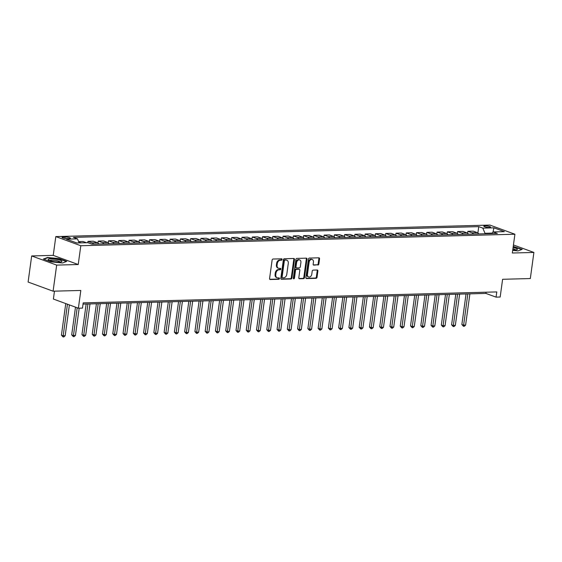 <?xml version="1.0" encoding="UTF-8"?>
<svg xmlns="http://www.w3.org/2000/svg" width="562" height="562" viewBox="0 0 562 562"><rect width="100%" height="100%" fill="white"/><g stroke="black" fill="none" stroke-linecap="round" stroke-linejoin="round"><path stroke-width="0.84" d="M282.089 259.511A0.738 0.548 110.1 0 0 281.625 258.808L273.055 259.033A1.054 0.78 110.1 0 0 272.113 260.08L269.584 278.527A1.054 0.78 110.1 0 0 270.252 279.525L278.815 279.3A0.738 0.548 110.1 0 0 279.012 277.867L277.902 277.895A3.372 2.501 110.1 0 1 277.192 277.783A3.372 2.501 110.1 0 1 275.773 274.685L275.984 273.146A3.372 2.501 110.1 0 1 279.012 269.802L280.122 269.774A0.738 0.548 110.1 0 0 280.319 268.334L279.209 268.369A3.372 2.501 110.1 0 1 278.499 268.25A3.372 2.501 110.1 0 1 277.08 265.159L277.291 263.62A3.372 2.501 110.1 0 1 280.319 260.269L281.429 260.241A0.738 0.548 110.1 0 0 282.089 259.511M278.499 268.25L277.825 268.004A3.372 2.501 110.1 0 1 276.406 264.906L276.616 263.374A3.372 2.501 110.1 0 1 279.644 260.023L280.754 259.995A0.738 0.548 110.1 0 0 281.351 258.815M269.746 279.279L278.141 279.054A0.738 0.548 110.1 0 0 278.738 277.874M277.192 277.783L276.518 277.537A3.372 2.501 110.1 0 1 275.099 274.439L275.31 272.9A3.372 2.501 110.1 0 1 278.338 269.556L279.447 269.521A0.738 0.548 110.1 0 0 280.045 268.341M485.034 225.868A3.435 0.653 7.8 0 0 483.798 226.198A3.435 0.653 7.8 0 0 485.701 227.055A3.435 0.653 7.8 0 0 489.362 227.455A3.435 0.653 7.8 0 0 490.598 227.125A3.435 0.653 7.8 0 0 488.694 226.268A3.435 0.653 7.8 0 0 485.034 225.868M317.902 265.046A1.054 0.78 110.1 0 0 318.851 264L319.56 258.822A1.054 0.78 110.1 0 0 318.893 257.817L309.381 258.07A1.054 0.78 110.1 0 0 308.433 259.117L305.904 277.565A1.054 0.78 110.1 0 0 306.571 278.562L316.083 278.316A1.054 0.78 110.1 0 0 317.031 277.27L317.888 271.017A1.054 0.78 110.1 0 0 317.221 270.013L313.153 270.118A1.054 0.78 110.1 0 0 312.205 271.165L311.777 274.27A2.817 2.093 110.1 0 1 308.65 276.968A2.817 2.093 110.1 0 1 307.463 274.382L309.128 262.236A2.817 2.093 110.1 0 1 312.254 259.539A2.817 2.093 110.1 0 1 313.441 262.124L313.167 264.147A1.054 0.78 110.1 0 0 313.828 265.152L317.228 264.793A1.054 0.78 110.1 0 0 318.176 263.754L318.886 258.576A1.054 0.78 110.1 0 0 318.724 257.825M56.671 265.095L78.23 264.526L53.235 255.373L31.676 255.942L56.671 265.095L53.095 291.193L80.816 290.463L78.385 308.208L82.495 308.095L83.204 302.876L496.78 291.917L496.063 297.136L500.173 297.031L502.604 279.286L530.324 278.548L533.9 252.45L513.443 244.955M78.23 264.526L80.802 245.735L514.911 234.235L512.34 253.019L533.9 252.45M294.481 259.489A1.054 0.78 110.1 0 0 293.821 258.485L284.302 258.738A1.054 0.78 110.1 0 0 283.36 259.785L280.831 278.225A1.054 0.78 110.1 0 0 281.499 279.23L291.011 278.977A1.054 0.78 110.1 0 0 291.959 277.93L294.481 259.489L293.807 259.244A1.054 0.78 110.1 0 0 293.645 258.492M296.841 258.408L306.353 258.155A1.054 0.78 110.1 0 1 307.021 259.152L304.492 277.6A1.054 0.78 110.1 0 1 303.55 278.647L299.476 278.752A1.054 0.78 110.1 0 1 298.808 277.747L299.834 270.273A1.054 0.78 110.1 0 0 299.167 269.268L296.469 269.339A1.054 0.78 110.1 0 0 295.521 270.385L294.453 278.169A0.738 0.548 110.1 0 1 293.329 278.204L295.893 259.447A1.054 0.78 110.1 0 1 296.841 258.408M53.095 291.193L28.1 282.04L31.676 255.942M67.426 238.604L69.231 238.562A3.33 0.632 7.8 0 0 70.433 238.246A3.33 0.632 7.8 0 0 68.585 237.41A3.33 0.632 7.8 0 0 65.044 237.023L63.232 237.073A3.33 0.632 7.8 0 0 62.031 237.389A3.33 0.632 7.8 0 0 63.885 238.218A3.33 0.632 7.8 0 0 67.426 238.604M80.802 245.735L55.814 236.581L489.916 225.074L514.911 234.235M477.883 232.963L478.754 226.634L73.39 237.375L77.479 238.871L66.393 239.166L76.797 242.974L87.883 242.679L91.971 244.182L497.328 233.441L493.239 231.937L491.546 233.588M478.754 226.634L482.842 228.13L493.928 227.835L504.332 231.649L493.239 231.937M54.472 291.158L53.39 299.047L78.385 308.208M53.235 255.373L55.814 236.581M83.043 304.105L485.933 293.427L496.063 297.136M492.045 233.111L484.971 233.293L484.908 233.764M486.102 292.205L485.933 293.427M77.479 238.871L79.151 242.91M78.778 242.011L81.09 242.861M86.429 242.721L83.064 241.484L78.61 241.604M87.805 242.686L87.988 241.358L92.077 242.854A4.292 2.761 88.5 0 1 93.503 244.14M98.842 243.999A4.292 2.761 88.5 0 0 97.416 242.714L93.327 241.217L87.988 241.358M97.992 243.03L98.259 241.084L102.34 242.58A4.292 2.761 88.5 0 1 103.766 243.866M109.105 243.725A4.292 2.761 88.5 0 0 107.679 242.44L103.598 240.943L98.259 241.084M108.255 242.756L108.522 240.81L112.611 242.306A4.292 2.761 88.5 0 1 114.037 243.592M119.376 243.451A4.292 2.761 88.5 0 0 117.95 242.166L113.861 240.669L108.522 240.81M118.526 242.482L118.793 240.536L122.881 242.039A4.292 2.761 88.5 0 1 124.3 243.325M129.639 243.177A4.292 2.761 88.5 0 0 128.22 241.892L124.132 240.395L118.793 240.536M128.789 242.208L129.056 240.269L133.145 241.765A4.292 2.761 88.5 0 1 134.571 243.051M139.91 242.91A4.292 2.761 88.5 0 0 138.484 241.625L134.395 240.129L129.056 240.269M139.06 241.941L139.327 239.995L143.415 241.491A4.292 2.761 88.5 0 1 144.834 242.777M150.173 242.636A4.292 2.761 88.5 0 0 148.754 241.351L144.666 239.855L139.327 239.995M149.33 241.667L149.59 239.721L153.679 241.217A4.292 2.761 88.5 0 1 155.105 242.503M160.444 242.363A4.292 2.761 88.5 0 0 159.018 241.077L154.929 239.581L149.59 239.721M159.594 241.393L159.861 239.454L163.949 240.95A4.292 2.761 88.5 0 1 165.376 242.236M170.715 242.096A4.292 2.761 88.5 0 0 169.288 240.81L165.2 239.307L159.861 239.454M169.865 241.126L170.131 239.18L174.213 240.677A4.292 2.761 88.5 0 1 175.639 241.962M180.978 241.822A4.292 2.761 88.5 0 0 179.552 240.536L175.47 239.04L170.131 239.18M180.128 240.852L180.395 238.906L184.484 240.403A4.292 2.761 88.5 0 1 185.91 241.688M191.249 241.548A4.292 2.761 88.5 0 0 189.823 240.262L185.734 238.766L180.395 238.906M190.399 240.578L190.666 238.632L194.747 240.129A4.292 2.761 88.5 0 1 196.173 241.414M201.512 241.274A4.292 2.761 88.5 0 0 200.086 239.988L196.005 238.492L190.666 238.632M200.662 240.304L200.929 238.365L205.018 239.862A4.292 2.761 88.5 0 1 206.444 241.147M211.783 241.007A4.292 2.761 88.5 0 0 210.357 239.721L206.268 238.225L200.929 238.365M210.933 240.037L211.2 238.091L215.288 239.588A4.292 2.761 88.5 0 1 216.707 240.873M222.046 240.733A4.292 2.761 88.5 0 0 220.627 239.447L216.539 237.951L211.2 238.091M221.196 239.763L221.463 237.817L225.552 239.314A4.292 2.761 88.5 0 1 226.978 240.599M232.317 240.459A4.292 2.761 88.5 0 0 230.891 239.173L226.802 237.677L221.463 237.817M231.467 239.489L231.734 237.543L235.822 239.047A4.292 2.761 88.5 0 1 237.241 240.332M242.58 240.185A4.292 2.761 88.5 0 0 241.161 238.899L237.073 237.403L231.734 237.543M241.737 239.215L241.997 237.276L246.086 238.773A4.292 2.761 88.5 0 1 247.512 240.058M252.851 239.918A4.292 2.761 88.5 0 0 251.425 238.632L247.343 237.136L241.997 237.276M252.001 238.948L252.268 237.002L256.356 238.499A4.292 2.761 88.5 0 1 257.782 239.784M263.121 239.644A4.292 2.761 88.5 0 0 261.695 238.358L257.607 236.862L252.268 237.002M262.271 238.674L262.538 236.728L266.62 238.225A4.292 2.761 88.5 0 1 268.046 239.51M273.385 239.37A4.292 2.761 88.5 0 0 271.959 238.084L267.877 236.588L262.538 236.728M272.535 238.4L272.802 236.462L276.89 237.958A4.292 2.761 88.5 0 1 278.316 239.243M283.655 239.096A4.292 2.761 88.5 0 0 282.229 237.817L278.141 236.314L272.802 236.462M282.805 238.133L283.072 236.188L287.154 237.684A4.292 2.761 88.5 0 1 288.58 238.969M293.919 238.829A4.292 2.761 88.5 0 0 292.493 237.543L288.411 236.047L283.072 236.188M293.069 237.859L293.336 235.914L297.424 237.41A4.292 2.761 88.5 0 1 298.851 238.695M304.19 238.555A4.292 2.761 88.5 0 0 302.763 237.269L298.675 235.773L293.336 235.914M303.339 237.585L303.606 235.64L307.695 237.136A4.292 2.761 88.5 0 1 309.114 238.421M314.453 238.281A4.292 2.761 88.5 0 0 313.034 236.995L308.945 235.499L303.606 235.64M313.61 237.312L313.87 235.373L317.959 236.869A4.292 2.761 88.5 0 1 319.385 238.155M324.724 238.014A4.292 2.761 88.5 0 0 323.298 236.728L319.209 235.225L313.87 235.373M323.874 237.045L324.141 235.099L328.229 236.595A4.292 2.761 88.5 0 1 329.648 237.881M334.987 237.74A4.292 2.761 88.5 0 0 333.568 236.454L329.48 234.958L324.141 235.099M334.144 236.771L334.411 234.825L338.493 236.321A4.292 2.761 88.5 0 1 339.919 237.607M345.258 237.466A4.292 2.761 88.5 0 0 343.832 236.18L339.75 234.684L334.411 234.825M344.408 236.497L344.675 234.551L348.763 236.054A4.292 2.761 88.5 0 1 350.189 237.34M355.528 237.192A4.292 2.761 88.5 0 0 354.102 235.907L350.014 234.41L344.675 234.551M354.678 236.223L354.945 234.284L359.027 235.78A4.292 2.761 88.5 0 1 360.453 237.066M365.792 236.925A4.292 2.761 88.5 0 0 364.366 235.64L360.284 234.143L354.945 234.284M364.942 235.956L365.209 234.01L369.297 235.506A4.292 2.761 88.5 0 1 370.723 236.792M376.062 236.651A4.292 2.761 88.5 0 0 374.636 235.366L370.548 233.869L365.209 234.01M375.212 235.682L375.479 233.736L379.568 235.232A4.292 2.761 88.5 0 1 380.987 236.518M386.326 236.377A4.292 2.761 88.5 0 0 384.907 235.092L380.818 233.595L375.479 233.736M385.476 235.408L385.743 233.469L389.831 234.965A4.292 2.761 88.5 0 1 391.257 236.251M396.596 236.103A4.292 2.761 88.5 0 0 395.17 234.818L391.082 233.321L385.743 233.469M395.746 235.134L396.013 233.195L400.102 234.691A4.292 2.761 88.5 0 1 401.521 235.977M406.86 235.836A4.292 2.761 88.5 0 0 405.441 234.551L401.352 233.054L396.013 233.195M406.017 234.867L406.277 232.921L410.365 234.417A4.292 2.761 88.5 0 1 411.791 235.703M417.13 235.562A4.292 2.761 88.5 0 0 415.704 234.277L411.616 232.78L406.277 232.921M416.28 234.593L416.547 232.647L420.636 234.143A4.292 2.761 88.5 0 1 422.055 235.429M427.394 235.288A4.292 2.761 88.5 0 0 425.975 234.003L421.886 232.506L416.547 232.647M426.551 234.319L426.818 232.38L430.899 233.876A4.292 2.761 88.5 0 1 432.326 235.162M437.665 235.021A4.292 2.761 88.5 0 0 436.238 233.736L432.157 232.232L426.818 232.38M436.814 234.052L437.081 232.106L441.17 233.602A4.292 2.761 88.5 0 1 442.596 234.888M447.935 234.747A4.292 2.761 88.5 0 0 446.509 233.462L442.42 231.965L437.081 232.106M447.085 233.778L447.352 231.832L451.434 233.328A4.292 2.761 88.5 0 1 452.86 234.614M458.199 234.473A4.292 2.761 88.5 0 0 456.773 233.188L452.691 231.692L447.352 231.832M457.349 233.504L457.616 231.558L461.704 233.061A4.292 2.761 88.5 0 1 463.13 234.347M468.469 234.199A4.292 2.761 88.5 0 0 467.043 232.914L462.955 231.418L457.616 231.558M467.619 233.23L467.886 231.291L471.975 232.787A4.292 2.761 88.5 0 1 473.394 234.073M478.733 233.933A4.292 2.761 88.5 0 0 477.314 232.647L473.225 231.151L467.886 231.291M484.971 233.293L482.842 228.13M493.928 227.835L492.965 232.211M62.586 262.988L66.745 261.4L59.221 258.639L47.531 257.473L43.365 259.061L50.889 261.822L62.586 262.988M512.699 250.385L518.045 250.919L522.21 249.331L513.239 246.43M47.475 257.867L47.531 257.473M280.993 278.977L290.336 278.731A1.054 0.78 110.1 0 0 291.285 277.684L293.807 259.244M284.997 260.15A0.738 0.548 110.1 0 0 284.33 260.88L282.117 277.066A0.738 0.548 110.1 0 0 282.581 277.769L283.747 277.74A3.372 2.501 110.1 0 0 286.782 274.397L288.292 263.325A3.372 2.501 110.1 0 0 286.873 260.227A3.372 2.501 110.1 0 0 286.163 260.115L284.316 259.897A0.738 0.548 110.1 0 0 283.655 260.635L284.33 260.88M281.906 277.523A0.738 0.548 110.1 0 1 281.436 276.82L283.655 260.635M286.873 260.227L286.198 259.981A3.372 2.501 110.1 0 0 285.489 259.869L286.163 260.115M284.316 259.897L285.489 259.869M298.97 278.499L302.876 278.401A1.054 0.78 110.1 0 0 303.817 277.354L306.346 258.906A1.054 0.78 110.1 0 0 306.185 258.155M298.907 269.17A1.054 0.78 110.1 0 0 298.492 269.022L295.795 269.093A1.054 0.78 110.1 0 0 294.846 270.139L293.778 277.923L294.453 278.169M293.364 278.583A0.738 0.548 110.1 0 0 293.778 277.923M300.895 262.51A2.817 2.093 110.1 0 0 299.708 259.918A2.817 2.093 110.1 0 0 296.581 262.623L295.998 266.901A1.054 0.78 110.1 0 0 296.666 267.905L299.363 267.835A1.054 0.78 110.1 0 0 300.312 266.788L300.895 262.51M299.708 259.918L299.033 259.672A2.817 2.093 110.1 0 0 295.907 262.377L296.581 262.623M296.441 267.87L295.767 267.617A1.054 0.78 110.1 0 1 295.324 266.655L295.907 262.377M313.322 264.899L317.228 264.793M312.254 259.539L311.58 259.286A2.817 2.093 110.1 0 0 308.454 261.99L309.128 262.236M308.65 276.968L307.976 276.722A2.817 2.093 110.1 0 1 306.789 274.137L308.454 261.99M306.065 278.316L315.408 278.064A1.054 0.78 110.1 0 0 316.357 277.017L317.214 270.772A1.054 0.78 110.1 0 0 317.052 270.02M65.754 303.578L61.434 335.149L63.12 335.767L65.178 335.718L69.393 304.913M67.447 304.197L63.042 336.926L61.434 335.149M65.178 335.718L63.864 336.905L63.042 336.926M75.498 307.147L71.697 334.875L73.39 335.5L75.441 335.444L79.179 308.187M77.184 307.765L73.313 336.652L71.697 334.875M75.441 335.444L74.135 336.631L73.313 336.652M86.155 304.021L81.968 334.608L83.654 335.226L85.712 335.17L89.99 303.916M87.939 303.972L83.576 336.378L81.968 334.608M85.712 335.17L84.398 336.357L83.576 336.378M96.425 303.747L92.231 334.334L93.924 334.952L95.976 334.896L100.261 303.649M98.202 303.698L93.847 336.111L92.231 334.334M95.976 334.896L94.669 336.083L93.847 336.111M106.689 303.473L102.502 334.06L104.188 334.678L106.246 334.629L110.524 303.375M108.473 303.431L104.118 335.837L102.502 334.06M106.246 334.629L104.932 335.816L104.118 335.837M57.457 259.511A6.976 1.321 7.8 0 0 50.25 258.843A6.976 1.321 7.8 0 0 48.451 259.981A6.976 1.321 7.8 0 0 52.596 261.365A6.976 1.321 7.8 0 0 61.483 261.766A6.976 1.321 7.8 0 0 57.457 259.511M60.12 262.011A5.283 0.998 7.8 0 0 56.734 260.691A5.283 0.998 7.8 0 0 49.702 260.585M43.864 259.244L47.735 257.768L59.059 258.899L66.323 261.562M512.762 249.928A6.976 1.321 7.8 0 0 514.883 249.978A6.976 1.321 7.8 0 0 516.942 249.697A6.976 1.321 7.8 0 0 513.099 247.484M515.586 249.942A5.283 0.998 7.8 0 0 512.916 248.776M513.204 246.697L521.789 249.493M116.959 303.206L112.772 333.793L114.458 334.411L116.51 334.355L120.795 303.101M118.737 303.157L114.381 335.563L112.772 333.793M116.51 334.355L115.203 335.542L114.381 335.563M127.23 302.932L123.036 333.519L124.729 334.137L126.78 334.081L131.058 302.834M129.007 302.883L124.652 335.289L123.036 333.519M126.78 334.081L125.474 335.268L124.652 335.289M137.493 302.658L133.306 333.245L134.992 333.863L137.044 333.807L141.329 302.56M139.271 302.616L134.915 335.022L133.306 333.245M137.044 333.807L135.737 334.994L134.915 335.022M147.764 302.391L143.57 332.971L145.263 333.589L147.314 333.54L151.592 302.286M149.541 302.342L145.186 334.748L143.57 332.971M147.314 333.54L146.008 334.727L145.186 334.748M158.027 302.117L153.84 332.704L155.526 333.322L157.585 333.266L161.863 302.012M159.812 302.068L155.449 334.474L153.84 332.704M157.585 333.266L156.271 334.453L155.449 334.474M168.298 301.843L164.104 332.43L165.797 333.048L167.848 332.992L172.127 301.745M170.075 301.794L165.72 334.2L164.104 332.43M167.848 332.992L166.542 334.179L165.72 334.2M178.561 301.569L174.375 332.156L176.061 332.774L178.119 332.718L182.397 301.471M180.346 301.527L175.983 333.933L174.375 332.156M178.119 332.718L176.805 333.912L175.983 333.933M188.832 301.302L184.645 331.882L186.331 332.507L188.382 332.451L192.668 301.197M190.609 301.253L186.254 333.659L184.645 331.882M188.382 332.451L187.076 333.638L186.254 333.659M199.096 301.028L194.909 331.615L196.595 332.233L198.653 332.177L202.931 300.923M200.88 300.979L196.524 333.385L194.909 331.615M198.653 332.177L197.339 333.364L196.524 333.385M209.366 300.754L205.179 331.341L206.865 331.959L208.916 331.903L213.202 300.656M211.143 300.705L206.788 333.111L205.179 331.341M208.916 331.903L207.61 333.09L206.788 333.111M219.637 300.48L215.443 331.067L217.136 331.685L219.187 331.636L223.465 300.382M221.414 300.438L217.058 332.845L215.443 331.067M219.187 331.636L217.88 332.823L217.058 332.845M229.9 300.213L225.713 330.8L227.399 331.418L229.451 331.362L233.736 300.108M231.685 300.164L227.322 332.571L225.713 330.8M229.451 331.362L228.144 332.549L227.322 332.571M240.171 299.939L235.977 330.526L237.67 331.144L239.721 331.088L243.999 299.834M241.948 299.89L237.593 332.297L235.977 330.526M239.721 331.088L238.414 332.275L237.593 332.297M250.434 299.665L246.247 330.252L247.933 330.87L249.992 330.814L254.27 299.567M252.219 299.623L247.856 332.03L246.247 330.252M249.992 330.814L248.678 332.002L247.856 332.03M260.705 299.391L256.511 329.978L258.204 330.597L260.255 330.547L264.54 299.293M262.482 299.349L258.127 331.756L256.511 329.978M260.255 330.547L258.949 331.735L258.127 331.756M270.968 299.125L266.781 329.711L268.467 330.33L270.526 330.273L274.804 299.019M272.753 299.075L268.39 331.482L266.781 329.711M270.526 330.273L269.212 331.461L268.39 331.482M281.239 298.851L277.052 329.437L278.738 330.056L280.789 329.999L285.075 298.752M283.016 298.801L278.661 331.208L277.052 329.437M280.789 329.999L279.483 331.187L278.661 331.208M291.502 298.577L287.315 329.163L289.001 329.782L291.06 329.725L295.338 298.478M293.287 298.534L288.931 330.941L287.315 329.163M291.06 329.725L289.753 330.92L288.931 330.941M301.773 298.31L297.586 328.889L299.272 329.508L301.323 329.458L305.609 298.204M303.55 298.26L299.195 330.667L297.586 328.889M301.323 329.458L300.017 330.646L299.195 330.667M312.043 298.036L307.85 328.622L309.543 329.241L311.594 329.184L315.872 297.93M313.821 297.986L309.465 330.393L307.85 328.622M311.594 329.184L310.287 330.372L309.465 330.393M322.307 297.762L318.12 328.349L319.806 328.967L321.857 328.911L326.143 297.663M324.091 297.712L319.729 330.119L318.12 328.349M321.857 328.911L320.551 330.098L319.729 330.119M332.578 297.488L328.384 328.075L330.077 328.693L332.128 328.644L336.406 297.389M334.355 297.446L329.999 329.852L328.384 328.075M332.128 328.644L330.821 329.831L329.999 329.852M342.841 297.221L338.654 327.808L340.34 328.426L342.399 328.37L346.677 297.115M344.625 297.172L340.263 329.578L338.654 327.808M342.399 328.37L341.085 329.557L340.263 329.578M353.112 296.947L348.918 327.534L350.611 328.152L352.662 328.096L356.947 296.841M354.889 296.898L350.533 329.304L348.918 327.534M352.662 328.096L351.355 329.283L350.533 329.304M363.375 296.673L359.188 327.26L360.874 327.878L362.933 327.822L367.211 296.574M365.159 296.624L360.804 329.037L359.188 327.26M362.933 327.822L361.619 329.009L360.804 329.037M373.646 296.399L369.459 326.986L371.145 327.604L373.196 327.555L377.481 296.3M375.423 296.357L371.068 328.763L369.459 326.986M373.196 327.555L371.889 328.742L371.068 328.763M383.916 296.132L379.722 326.719L381.415 327.337L383.467 327.281L387.745 296.026M385.694 296.083L381.338 328.489L379.722 326.719M383.467 327.281L382.16 328.468L381.338 328.489M394.18 295.858L389.993 326.445L391.679 327.063L393.73 327.007L398.015 295.76M395.957 295.809L391.602 328.215L389.993 326.445M393.73 327.007L392.424 328.194L391.602 328.215M404.45 295.584L400.256 326.171L401.949 326.789L404.001 326.733L408.279 295.486M406.228 295.542L401.872 327.948L400.256 326.171M404.001 326.733L402.694 327.927L401.872 327.948M414.714 295.317L410.527 325.897L412.213 326.515L414.271 326.466L418.549 295.212M416.498 295.268L412.136 327.674L410.527 325.897M414.271 326.466L412.958 327.653L412.136 327.674M424.984 295.043L420.79 325.63L422.483 326.248L424.535 326.192L428.813 294.938M426.762 294.994L422.406 327.4L420.79 325.63M424.535 326.192L423.228 327.379L422.406 327.4M435.248 294.769L431.061 325.356L432.747 325.974L434.805 325.918L439.084 294.671M437.032 294.72L432.67 327.126L431.061 325.356M434.805 325.918L433.492 327.105L432.67 327.126M445.518 294.495L441.325 325.082L443.018 325.7L445.069 325.651L449.354 294.397M447.296 294.453L442.94 326.859L441.325 325.082M445.069 325.651L443.762 326.838L442.94 326.859M455.782 294.228L451.595 324.808L453.281 325.433L455.339 325.377L459.618 294.123M457.566 294.179L453.211 326.585L451.595 324.808M455.339 325.377L454.026 326.564L453.211 326.585M466.053 293.954L461.866 324.541L463.552 325.159L465.603 325.103L469.888 293.849M467.83 293.905L463.474 326.311L461.866 324.541M465.603 325.103L464.296 326.29L463.474 326.311M97.416 242.714L92.077 242.854M107.679 242.44L102.34 242.58M117.95 242.166L112.611 242.306M128.22 241.892L122.881 242.039M138.484 241.625L133.145 241.765M148.754 241.351L143.415 241.491M159.018 241.077L153.679 241.217M169.288 240.81L163.949 240.95M179.552 240.536L174.213 240.677M189.823 240.262L184.484 240.403M200.086 239.988L194.747 240.129M210.357 239.721L205.018 239.862M220.627 239.447L215.288 239.588M230.891 239.173L225.552 239.314M241.161 238.899L235.822 239.047M251.425 238.632L246.086 238.773M261.695 238.358L256.356 238.499M271.959 238.084L266.62 238.225M282.229 237.817L276.89 237.958M292.493 237.543L287.154 237.684M302.763 237.269L297.424 237.41M313.034 236.995L307.695 237.136M323.298 236.728L317.959 236.869M333.568 236.454L328.229 236.595M343.832 236.18L338.493 236.321M354.102 235.907L348.763 236.054M364.366 235.64L359.027 235.78M374.636 235.366L369.297 235.506M384.907 235.092L379.568 235.232M395.17 234.818L389.831 234.965M405.441 234.551L400.102 234.691M415.704 234.277L410.365 234.417M425.975 234.003L420.636 234.143M436.238 233.736L430.899 233.876M446.509 233.462L441.17 233.602M456.773 233.188L451.434 233.328M467.043 232.914L461.704 233.061M477.314 232.647L471.975 232.787M63.106 238.014L63.232 237.073M64.855 238.407L65.044 237.023M279.644 260.023L280.319 260.269M276.616 263.374L277.291 263.62M276.406 264.906L277.08 265.159M279.447 269.521L280.122 269.774M278.338 269.556L279.012 269.802M275.31 272.9L275.984 273.146M275.099 274.439L275.773 274.685M278.141 279.054L278.815 279.3M269.837 279.377L270.252 279.525M280.754 259.995L281.429 260.241M291.285 277.684L291.959 277.93M290.336 278.731L291.011 278.977M281.084 279.075L281.499 279.23M281.436 276.82L282.117 277.066M306.346 258.906L307.021 259.152M303.817 277.354L304.492 277.6M302.876 278.401L303.55 278.647M299.061 278.604L299.476 278.752M298.492 269.022L299.167 269.268M295.795 269.093L296.469 269.339M294.846 270.139L295.521 270.385M295.324 266.655L295.998 266.901M313.413 264.997L313.828 265.152M306.789 274.137L307.463 274.382M317.214 270.772L317.888 271.017M316.357 277.017L317.031 277.27M315.408 278.064L316.083 278.316M306.157 278.415L306.571 278.562M318.886 258.576L319.56 258.822M318.176 263.754L318.851 264M281.752 277.502L282.426 277.747M298.717 269.058L299.391 269.303"/></g></svg>
